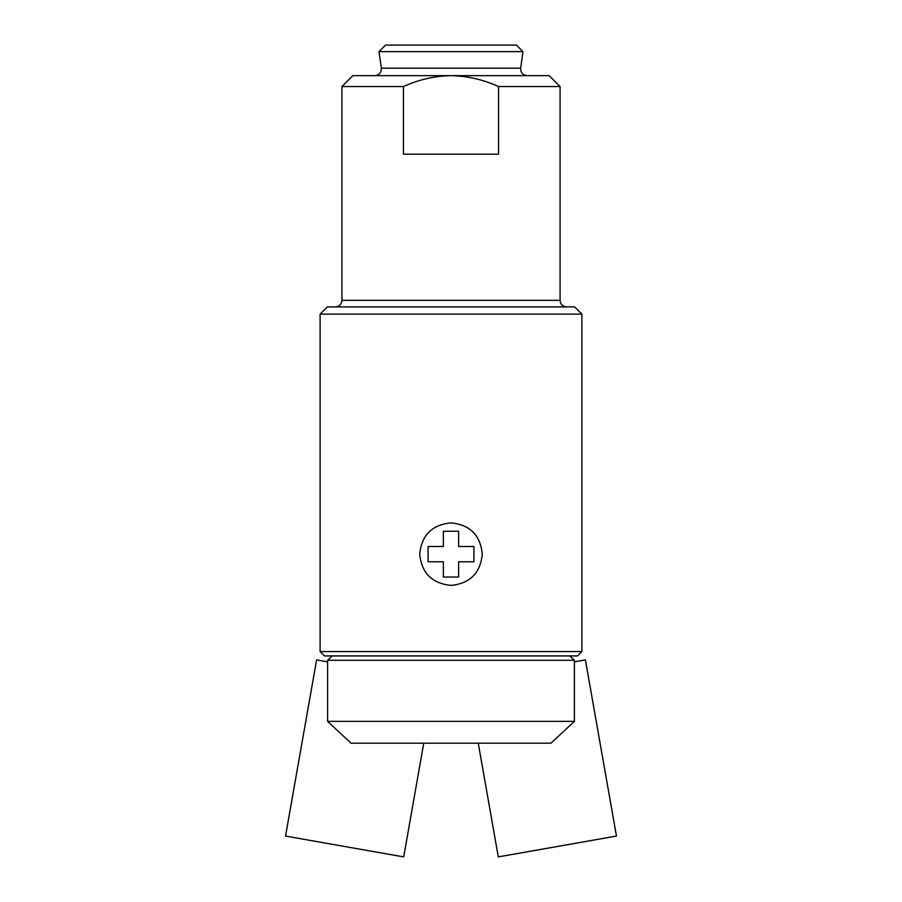 <?xml version="1.0" encoding="UTF-8"?>
<svg xmlns="http://www.w3.org/2000/svg" width="902" height="902" viewBox="0 0 902 902"><rect width="100%" height="100%" fill="white"/><g stroke="black" fill="none" stroke-linecap="round" stroke-linejoin="round"><path stroke-width="1.35" d="M581.891 651.56L577.528 655.923L569.771 655.923L574.405 660.287L574.405 721.363L327.595 721.363L327.595 660.287L332.229 655.923L327.595 660.287L574.405 660.287L569.771 655.923L324.472 655.923L320.109 651.56L581.891 651.56L581.891 314.144L320.109 314.144L320.109 651.56M327.595 721.363L351.036 743.18L550.964 743.18L574.405 721.363M341.926 86.547L352.829 75.644L451 75.644C467.54 76.005 483.382 79.647 498.547 86.547L560.074 86.547L549.171 75.644L451 75.644C434.482 76.005 418.629 79.647 403.453 86.547L341.926 86.547L341.926 300.332C341.576 304.278 339.389 306.454 335.375 306.883M498.547 86.547L498.547 154.174L403.453 154.174L403.453 86.547M516.44 45.1L385.56 45.1L379.009 51.639L522.991 51.639L516.44 45.1M581.891 314.144L574.63 306.883L327.37 306.883L320.109 314.144M482.266 554.132C480.383 573.108 469.965 583.526 451.023 585.398C432.035 583.515 421.617 573.097 419.734 554.144C421.595 535.19 432.013 524.772 450.977 522.878C469.953 524.727 480.371 535.157 482.266 554.132A31.266 31.266 0 0 1 482.266 554.234M451.023 585.398A31.266 31.266 0 0 0 451.834 585.387M428.089 546.499L428.089 561.766L443.367 561.766L443.367 577.043L458.633 577.043L458.633 561.766L473.911 561.766L473.911 546.499L458.633 546.499L458.633 531.233L443.367 531.233L443.367 546.499L428.089 546.499M327.595 661.842L316.602 659.903L285.539 836.064L403.701 856.9L423.748 743.18M574.405 661.842L585.398 659.903L616.461 836.064L498.299 856.9L478.252 743.18M560.074 86.547L560.074 300.332L341.926 300.332M522.991 51.639L520.668 68.191L381.332 68.191L379.009 51.639M520.668 68.191C520.544 72.577 522.709 75.069 527.151 75.644M381.332 68.191C381.456 72.577 379.291 75.069 374.849 75.644M560.074 300.332C560.424 304.278 562.611 306.454 566.625 306.883"/></g></svg>
